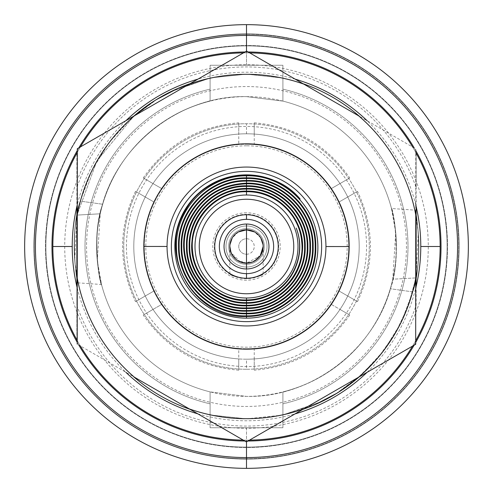 <?xml version="1.0" encoding="UTF-8"?>
<svg xmlns="http://www.w3.org/2000/svg" width="493" height="493" viewBox="0 0 493 493"><rect width="100%" height="100%" fill="white"/><g stroke="black" fill="none" stroke-linecap="round" stroke-linejoin="round"><path stroke-width="0.37" stroke-dasharray="2.46 1.85" d="M254.246 134.065L254.246 144.554A102.242 102.242 0 0 1 330.92 188.819L339.997 183.575A112.7 112.7 0 0 0 254.246 134.065A112.7 112.7 0 0 1 347.744 196.99L338.666 202.235A102.242 102.242 0 0 1 338.666 290.765L347.744 296.01A112.7 112.7 0 0 0 347.744 196.99A112.7 112.7 0 0 1 339.997 309.425L330.92 304.181A102.242 102.242 0 0 1 254.246 348.446L254.246 358.935A112.7 112.7 0 0 0 339.997 309.425A112.7 112.7 0 0 1 238.754 358.935L238.754 348.446A102.242 102.242 0 0 1 162.08 304.181L153.003 309.425A112.7 112.7 0 0 0 238.754 358.935A112.7 112.7 0 0 1 145.256 296.01L154.334 290.765A102.242 102.242 0 0 1 154.334 202.235L145.256 196.99A112.7 112.7 0 0 0 145.256 296.01A112.7 112.7 0 0 1 153.003 183.575L162.08 188.819A102.242 102.242 0 0 1 238.754 144.554L238.754 134.065A112.7 112.7 0 0 0 153.003 183.575A112.7 112.7 0 0 1 246.5 133.8A112.7 112.7 0 0 0 133.8 246.5A112.7 112.7 0 0 0 246.5 359.2A112.7 112.7 0 0 0 359.2 246.5A112.7 112.7 0 0 0 246.5 133.8A112.7 112.7 0 0 1 254.246 134.065C254.246 119.244 254.246 119.244 254.246 134.065C254.246 119.244 254.246 119.244 254.246 134.065A112.7 112.7 0 0 1 339.997 183.575C352.834 176.167 352.834 176.167 339.997 183.575C352.834 176.167 352.834 176.167 339.997 183.575A112.7 112.7 0 0 0 254.246 134.065M416.129 339.899A193.644 193.644 0 0 1 52.856 246.5A193.644 193.644 0 0 1 416.129 153.101A193.644 193.644 0 0 1 416.129 339.899A193.644 193.644 0 0 0 416.129 153.101L416.129 305.432A179.575 179.575 0 0 1 76.871 305.432L76.871 153.101A193.644 193.644 0 0 0 76.871 339.899L76.871 286.476L76.871 339.899A193.644 193.644 0 0 0 416.129 339.899M77.21 340.509A193.644 193.644 0 0 0 80.334 345.932A193.644 193.644 0 0 1 77.21 340.509M243.271 440.113A193.644 193.644 0 0 0 249.526 440.12A193.644 193.644 0 0 1 243.271 440.113M412.561 346.104A193.644 193.644 0 0 0 415.691 340.688A193.644 193.644 0 0 1 412.561 346.104M415.79 152.491A193.644 193.644 0 0 0 412.666 147.068A193.644 193.644 0 0 1 415.79 152.491M249.729 52.887A193.644 193.644 0 0 0 243.474 52.88A193.644 193.644 0 0 1 249.729 52.887M80.439 146.896A193.644 193.644 0 0 0 77.309 152.312A193.644 193.644 0 0 1 80.439 146.896M246.5 369.269A122.769 122.769 0 0 1 123.731 246.5A122.769 122.769 0 0 1 246.5 123.731A122.769 122.769 0 0 0 123.731 246.5A122.769 122.769 0 0 0 246.5 369.269A122.769 122.769 0 0 0 369.269 246.5A122.769 122.769 0 0 0 246.5 123.731A122.769 122.769 0 0 1 369.269 246.5A122.769 122.769 0 0 1 246.5 369.269L246.5 359.2A112.7 112.7 0 0 1 133.8 246.5A112.7 112.7 0 0 1 246.5 133.8L246.5 123.731A122.769 122.769 0 0 0 123.731 246.5A122.769 122.769 0 0 0 246.5 369.269A122.769 122.769 0 0 0 369.269 246.5A122.769 122.769 0 0 0 246.5 123.731L246.5 133.8A112.7 112.7 0 0 1 359.2 246.5A112.7 112.7 0 0 1 246.5 359.2L246.5 369.269M246.5 348.742A102.242 102.242 0 0 0 348.742 246.5A102.242 102.242 0 0 0 246.5 144.258A102.242 102.242 0 0 1 330.92 304.181A102.242 102.242 0 0 1 154.334 290.765A102.242 102.242 0 0 1 246.5 144.258A102.242 102.242 0 0 0 144.258 246.5A102.242 102.242 0 0 0 246.5 348.742M77.235 288.004A174.275 174.275 0 0 0 125.795 372.209M197.81 413.837A174.275 174.275 0 0 0 295.011 413.892M367.075 372.332A174.275 174.275 0 0 0 415.722 288.183M415.765 204.996A174.275 174.275 0 0 0 367.205 120.791M295.19 79.163A174.275 174.275 0 0 0 197.989 79.108M125.925 120.668A174.275 174.275 0 0 0 77.278 204.817M238.754 358.935C238.754 373.756 238.754 373.756 238.754 358.935C238.754 373.756 238.754 373.756 238.754 358.935A112.7 112.7 0 0 1 153.003 309.425C140.166 316.833 140.166 316.833 153.003 309.425C140.166 316.833 140.166 316.833 153.003 309.425A112.7 112.7 0 0 0 238.754 358.935M339.997 309.425C352.834 316.833 352.834 316.833 339.997 309.425C352.834 316.833 352.834 316.833 339.997 309.425A112.7 112.7 0 0 1 254.246 358.935C254.246 373.756 254.246 373.756 254.246 358.935C254.246 373.756 254.246 373.756 254.246 358.935A112.7 112.7 0 0 0 339.997 309.425C352.834 316.833 352.834 316.833 339.997 309.425L330.92 304.181L339.997 309.425M145.256 196.99C132.42 189.583 132.42 189.583 145.256 196.99C132.42 189.583 132.42 189.583 145.256 196.99A112.7 112.7 0 0 0 145.256 296.01C132.42 303.417 132.42 303.417 145.256 296.01C132.42 303.417 132.42 303.417 145.256 296.01A112.7 112.7 0 0 1 145.256 196.99L154.334 202.235L145.256 196.99C132.42 189.583 132.42 189.583 145.256 196.99M347.744 296.01C360.58 303.417 360.58 303.417 347.744 296.01C360.58 303.417 360.58 303.417 347.744 296.01A112.7 112.7 0 0 0 347.744 196.99C360.58 189.583 360.58 189.583 347.744 196.99C360.58 189.583 360.58 189.583 347.744 196.99A112.7 112.7 0 0 1 347.744 296.01L338.666 290.765L347.744 296.01C360.58 303.417 360.58 303.417 347.744 296.01M153.003 183.575C140.166 176.167 140.166 176.167 153.003 183.575C140.166 176.167 140.166 176.167 153.003 183.575A112.7 112.7 0 0 1 238.754 134.065C238.754 119.244 238.754 119.244 238.754 134.065C238.754 119.244 238.754 119.244 238.754 134.065A112.7 112.7 0 0 0 153.003 183.575C140.166 176.167 140.166 176.167 153.003 183.575L162.08 188.819L153.003 183.575M339.997 183.575L330.92 188.819L339.997 183.575C352.834 176.167 352.834 176.167 339.997 183.575M154.334 290.765L145.256 296.01C132.42 303.417 132.42 303.417 145.256 296.01L154.334 290.765M338.666 202.235L347.744 196.99C360.58 189.583 360.58 189.583 347.744 196.99L338.666 202.235M153.003 309.425L162.08 304.181L153.003 309.425C140.166 316.833 140.166 316.833 153.003 309.425M416.129 153.101A193.644 193.644 0 0 0 76.871 153.101L76.871 187.568A179.575 179.575 0 0 1 416.129 187.568L416.129 153.101M86.552 246.5A159.948 159.948 0 0 0 246.5 406.448A159.948 159.948 0 0 0 406.448 246.5A159.948 159.948 0 0 0 246.5 86.552A159.948 159.948 0 0 0 86.552 246.5M126.442 246.5A120.058 120.058 0 0 1 246.5 126.442A120.058 120.058 0 0 1 366.558 246.5A120.058 120.058 0 0 1 246.5 366.558A120.058 120.058 0 0 1 126.442 246.5M246.5 45.874A200.626 200.626 0 0 0 45.874 246.5A200.626 200.626 0 0 0 246.5 447.126A200.626 200.626 0 0 0 447.126 246.5A200.626 200.626 0 0 0 246.5 45.874L246.5 34.257A212.243 212.243 0 0 0 34.257 246.5A212.243 212.243 0 0 0 246.5 458.743L246.5 447.126A200.626 200.626 0 0 1 45.874 246.5A200.626 200.626 0 0 1 246.5 45.874A200.626 200.626 0 0 1 447.126 246.5A200.626 200.626 0 0 1 246.5 447.126L246.5 458.743A212.243 212.243 0 0 0 458.743 246.5A212.243 212.243 0 0 0 246.5 34.257L246.5 45.874A200.626 200.626 0 0 0 45.874 246.5A200.626 200.626 0 0 0 246.5 447.126L246.5 458.743A212.243 212.243 0 0 0 458.743 246.5A212.243 212.243 0 0 0 246.5 34.257A212.243 212.243 0 0 1 458.743 246.5A212.243 212.243 0 0 1 246.5 458.743A212.243 212.243 0 0 1 34.257 246.5A212.243 212.243 0 0 1 246.5 34.257A212.243 212.243 0 0 0 34.257 246.5A212.243 212.243 0 0 0 246.5 458.743A212.243 212.243 0 0 1 34.257 246.5A212.243 212.243 0 0 1 246.5 34.257L246.5 45.874A200.626 200.626 0 0 1 447.126 246.5A200.626 200.626 0 0 1 246.5 447.126A200.626 200.626 0 0 1 45.874 246.5A200.626 200.626 0 0 1 246.5 45.874L246.5 34.257A212.243 212.243 0 0 1 458.743 246.5A212.243 212.243 0 0 1 246.5 458.743L246.5 447.126A200.626 200.626 0 0 0 447.126 246.5A200.626 200.626 0 0 0 246.5 45.874M210.098 89.159L210.098 65.249L282.902 65.249L282.902 89.159A161.501 161.501 0 0 1 282.902 403.841L282.902 427.751L210.098 427.751L210.098 403.841A161.501 161.501 0 0 1 210.098 89.159L210.098 78.048A172.34 172.34 0 0 0 210.098 414.952L210.098 427.751L282.902 427.751L282.902 414.952A172.34 172.34 0 0 0 282.902 78.048L282.902 65.249L210.098 65.249L210.098 101.108C159.806 113.082 116.927 153.982 102.698 204.256C91.451 231.568 99.765 285.657 101.515 284.498C101.09 286.895 91.753 242.957 100.233 213.796C113.445 147.142 179.372 94.878 246.5 96.622A149.878 149.878 0 0 0 96.622 246.5A149.878 149.878 0 0 0 246.5 396.378L210.098 391.892A149.878 149.878 0 0 1 210.098 101.108A149.878 149.878 0 0 0 210.098 391.892L210.098 403.841A161.501 161.501 0 0 1 210.098 89.159M303.029 83.693A172.34 172.34 0 0 0 246.5 74.16L282.902 78.048A172.34 172.34 0 0 1 303.029 83.693A172.34 172.34 0 0 0 246.5 74.16L211.257 77.802L177.227 88.691L211.257 77.802L246.5 74.16L282.902 78.048L282.902 101.108L282.902 89.159A161.501 161.501 0 0 1 282.902 403.841L282.902 391.892A149.878 149.878 0 0 0 282.902 101.108L246.5 96.622C179.372 94.878 113.445 147.142 100.233 213.796L97.287 260.606L101.521 284.504L78.036 282.859L74.726 260.477L77.044 215.096L96.881 160.964L133.769 116.145A172.34 172.34 0 0 0 77.278 213.87A172.34 172.34 0 0 1 133.769 116.145A172.34 172.34 0 0 0 77.044 215.096L100.233 213.796C90.755 246.549 103.407 294.487 101.213 283.309C97.602 276.407 92.986 228.875 102.698 204.256C116.927 153.982 159.806 113.082 210.098 101.108L210.098 78.048L170.824 91.661A172.34 172.34 0 0 1 210.098 78.048L170.824 91.661M210.098 427.751L210.098 391.892L210.098 427.751L282.902 427.751L282.902 391.892C333.194 379.918 376.073 339.018 390.302 288.744C401.548 261.432 393.235 207.343 391.485 208.502C391.91 206.105 401.247 250.043 392.767 279.204C379.555 345.858 313.628 398.122 246.5 396.378A149.878 149.878 0 0 0 396.378 246.5A149.878 149.878 0 0 0 246.5 96.622L282.902 101.108A149.878 149.878 0 0 1 282.902 391.892L282.902 414.952L322.175 401.339A172.34 172.34 0 0 1 282.902 414.952L282.902 427.751L210.098 427.751M157.501 98.914L131.218 118.394L109.021 142.569L91.797 170.553L80.242 201.119C70.265 227.174 75.799 281.546 78.011 282.729C78.325 287.148 69.994 245.354 77.044 215.096L96.881 160.964L133.769 116.145M156.016 99.82L154.099 101.022L156.016 99.82A172.34 172.34 0 0 0 152.694 101.922M246.5 74.16A172.34 172.34 0 0 0 190.144 83.631A172.34 172.34 0 0 1 246.5 74.16M76.871 216.051A172.34 172.34 0 0 0 76.871 276.949A172.34 172.34 0 0 1 76.871 216.051A172.34 172.34 0 0 0 76.871 276.949M77.241 278.952A172.34 172.34 0 0 0 133.634 376.738A172.34 172.34 0 0 1 77.241 278.952A172.34 172.34 0 0 0 133.634 376.738M189.971 409.307A172.34 172.34 0 0 0 246.5 418.84L210.098 414.952A172.34 172.34 0 0 1 189.971 409.307A172.34 172.34 0 0 0 246.5 418.84L210.098 414.952L210.098 391.892L246.5 396.378C313.628 398.122 379.555 345.858 392.767 279.204L415.956 277.904L408.031 306.566L395.213 333.595L377.848 358.072L356.476 379.191A172.34 172.34 0 0 0 356.501 379.172M157.563 98.883L131.255 118.357L109.045 142.539L91.803 170.535L80.242 201.119L102.698 204.256L80.242 201.119C70.265 227.174 75.799 281.546 78.011 282.729C78.325 287.148 69.994 245.354 77.044 215.096L100.233 213.796M336.984 393.18L338.901 391.978L336.984 393.18A172.34 172.34 0 0 0 340.306 391.078M315.773 404.309L281.743 415.198L246.5 418.84A172.34 172.34 0 0 0 302.856 409.369A172.34 172.34 0 0 1 246.5 418.84L281.743 415.198L315.773 404.309M359.366 116.262A172.34 172.34 0 0 1 415.759 214.048A172.34 172.34 0 0 0 359.366 116.262A172.34 172.34 0 0 1 415.759 214.048M416.129 216.051A172.34 172.34 0 0 1 416.129 276.949A172.34 172.34 0 0 0 416.129 216.051A172.34 172.34 0 0 1 416.129 276.949M356.476 379.191L377.848 358.072L395.213 333.595L408.031 306.566L415.956 277.904L392.767 279.204L395.713 232.394L391.479 208.496L414.964 210.141L418.274 232.523L415.956 277.904C423.006 247.646 414.675 205.852 414.989 210.271C417.201 211.454 422.735 265.826 412.758 291.881L390.302 288.744L412.758 291.881L401.197 322.465L383.955 350.461L361.745 374.643L335.437 394.117L361.745 374.643L383.955 350.461L401.197 322.465L412.758 291.881C422.735 265.826 417.201 211.454 414.989 210.271C414.675 205.852 423.006 247.646 415.956 277.904A172.34 172.34 0 0 1 359.231 376.855A172.34 172.34 0 0 0 415.722 279.13A172.34 172.34 0 0 1 359.231 376.855M282.902 65.249L282.902 101.108L282.902 65.249L210.098 65.249L282.902 65.249M392.767 279.204C402.245 246.451 389.593 198.513 391.787 209.691C395.398 216.593 400.014 264.125 390.302 288.744C376.073 339.018 333.194 379.918 282.902 391.892L282.902 414.952L322.175 401.339M246.5 447.502A201.002 201.002 0 0 1 45.498 246.5A201.002 201.002 0 0 1 246.5 45.498A201.002 201.002 0 0 1 447.502 246.5A201.002 201.002 0 0 1 246.5 447.502A201.002 201.002 0 0 1 45.498 246.5A201.002 201.002 0 0 1 246.5 45.498L246.5 33.881A212.619 212.619 0 0 0 33.881 246.5A212.619 212.619 0 0 0 246.5 459.119L246.5 447.502L246.5 459.119A212.619 212.619 0 0 0 459.119 246.5A212.619 212.619 0 0 0 246.5 33.881L246.5 45.498A201.002 201.002 0 0 1 447.502 246.5A201.002 201.002 0 0 1 246.5 447.502M246.5 459.119A212.619 212.619 0 0 1 33.881 246.5A212.619 212.619 0 0 0 246.5 459.119A212.619 212.619 0 0 0 459.119 246.5A212.619 212.619 0 0 1 246.5 459.119L246.5 468.35A221.85 221.85 0 0 0 468.35 246.5A221.85 221.85 0 0 0 246.5 24.65L246.5 33.881A212.619 212.619 0 0 1 459.119 246.5A212.619 212.619 0 0 0 246.5 33.881A212.619 212.619 0 0 0 33.881 246.5A212.619 212.619 0 0 1 246.5 33.881A212.619 212.619 0 0 1 459.119 246.5A212.619 212.619 0 0 1 246.5 459.119A212.619 212.619 0 0 1 33.881 246.5A212.619 212.619 0 0 1 246.5 33.881L246.5 24.65A221.85 221.85 0 0 1 468.35 246.5A221.85 221.85 0 0 1 246.5 468.35L246.5 459.119M24.65 246.5A221.85 221.85 0 0 1 246.5 24.65A221.85 221.85 0 0 0 24.65 246.5A221.85 221.85 0 0 0 246.5 468.35A221.85 221.85 0 0 1 24.65 246.5M246.5 35.428A211.072 211.072 0 0 0 35.428 246.5A211.072 211.072 0 0 0 246.5 457.572A211.072 211.072 0 0 1 35.428 246.5A211.072 211.072 0 0 1 246.5 35.428A211.072 211.072 0 0 1 457.572 246.5A211.072 211.072 0 0 1 246.5 457.572A211.072 211.072 0 0 0 457.572 246.5A211.072 211.072 0 0 0 246.5 35.428M246.5 441.864L246.5 441.025A194.525 194.525 0 0 0 247.967 441.019A194.525 194.525 0 0 1 246.5 441.025L246.5 441.864M414.12 345.205A194.525 194.525 0 0 0 415.691 342.487A194.525 194.525 0 0 1 414.12 345.205M415.79 150.692A194.525 194.525 0 0 0 414.225 147.968A194.525 194.525 0 0 1 415.79 150.692M248.17 51.981A194.525 194.525 0 0 0 246.5 51.975L246.5 51.136L246.5 51.975A194.525 194.525 0 0 0 245.033 51.981A194.525 194.525 0 0 1 246.5 51.975L246.5 64.719L246.5 51.975A194.525 194.525 0 0 1 248.17 51.981M78.88 147.795A194.525 194.525 0 0 0 77.309 150.513A194.525 194.525 0 0 1 78.88 147.795M77.21 342.308A194.525 194.525 0 0 0 78.775 345.032A194.525 194.525 0 0 1 77.21 342.308M244.83 441.019A194.525 194.525 0 0 0 246.5 441.025L246.5 428.281A181.781 181.781 0 0 1 64.719 246.5A181.781 181.781 0 0 1 246.5 64.719A181.781 181.781 0 0 1 428.281 246.5A181.781 181.781 0 0 1 246.5 428.281L246.5 441.025A194.525 194.525 0 0 1 244.83 441.019M246.5 145.805A100.695 100.695 0 0 0 145.805 246.5A100.695 100.695 0 0 0 246.5 347.195A100.695 100.695 0 0 0 347.195 246.5A100.695 100.695 0 0 0 246.5 145.805M246.5 321.633A75.133 75.133 0 0 1 171.367 246.5A75.133 75.133 0 0 1 246.5 171.367A75.133 75.133 0 0 1 321.633 246.5A75.133 75.133 0 0 1 246.5 321.633A75.133 75.133 0 0 1 171.367 246.5A75.133 75.133 0 0 1 246.5 171.367A75.133 75.133 0 0 1 321.633 246.5A75.133 75.133 0 0 1 246.5 321.633M246.5 212.803A33.697 33.697 0 0 0 212.803 246.5A33.697 33.697 0 0 0 246.5 280.197A33.697 33.697 0 0 0 280.197 246.5A33.697 33.697 0 0 0 246.5 212.803M246.5 254.246A7.746 7.746 0 0 0 254.246 246.5A7.746 7.746 0 0 0 246.5 238.754A7.746 7.746 0 0 0 238.754 246.5A7.746 7.746 0 0 0 246.5 254.246L246.5 264.31A17.81 17.81 0 0 0 264.31 246.5A17.81 17.81 0 0 0 246.5 228.69L246.5 238.754A7.746 7.746 0 0 1 254.246 246.5A7.746 7.746 0 0 1 246.5 254.246A7.746 7.746 0 0 1 238.754 246.5A7.746 7.746 0 0 1 246.5 238.754L246.5 228.69A17.81 17.81 0 0 1 264.31 246.5A17.81 17.81 0 0 1 246.5 264.31L246.5 267.027A20.527 20.527 0 0 0 267.027 246.5A20.527 20.527 0 0 0 246.5 225.973A20.527 20.527 0 0 1 267.027 246.5A20.527 20.527 0 0 1 246.5 267.027A20.527 20.527 0 0 1 225.973 246.5A20.527 20.527 0 0 1 246.5 225.973A20.527 20.527 0 0 0 225.973 246.5A20.527 20.527 0 0 0 246.5 267.027A20.527 20.527 0 0 0 267.027 246.5A20.527 20.527 0 0 0 246.5 225.973L246.5 228.69A17.81 17.81 0 0 0 228.69 246.5A17.81 17.81 0 0 0 246.5 264.31L246.5 254.246M246.5 225.973A20.527 20.527 0 0 0 225.973 246.5A20.527 20.527 0 0 0 246.5 267.027L246.5 264.31A17.81 17.81 0 0 1 228.69 246.5A17.81 17.81 0 0 1 246.5 228.69L246.5 225.973M229.849 273.997L229.849 246.5C231.199 256.853 236.745 262.405 246.5 263.151L246.5 278.644C236.35 277.183 230.798 275.636 229.849 273.997C230.977 275.704 236.523 277.257 246.5 278.644C236.35 277.183 230.798 275.636 229.849 273.997C230.977 275.704 236.523 277.257 246.5 278.644L246.5 263.151C236.788 262.436 231.235 256.884 229.849 246.5C231.235 256.884 236.788 262.436 246.5 263.151A16.651 16.651 0 0 1 229.849 246.5A16.651 16.651 0 0 1 246.5 229.849A16.651 16.651 0 0 1 263.151 246.5A16.651 16.651 0 0 1 246.5 263.151C256.255 262.399 261.808 256.847 263.151 246.5L261.962 252.687M263.151 273.997L263.151 246.5C261.808 256.847 256.255 262.399 246.5 263.151L246.5 278.644C256.643 277.189 262.19 275.642 263.151 273.997C262.042 275.698 256.489 277.245 246.5 278.644C256.643 277.189 262.19 275.642 263.151 273.997C262.042 275.698 256.489 277.245 246.5 278.644L246.5 263.151L260.187 255.99L252.459 262.054M240.479 262.029L231.044 252.693M231.118 252.878L237.25 260.347L246.882 263.151M249.575 262.868L252.49 262.042M254.622 261.037L261.888 252.866M263.065 248.238L263.065 244.762M260.779 237.928L254.622 231.963M238.378 231.963L232.221 237.928M229.935 244.762L229.935 248.238M230.132 249.575L231.075 252.78M246.5 278.674A32.174 32.174 0 0 1 214.326 246.5A32.174 32.174 0 0 1 246.5 214.326L246.5 214.745L246.5 214.326A32.174 32.174 0 0 1 278.674 246.5A32.174 32.174 0 0 1 246.5 278.674L246.5 278.255L246.5 278.674M246.5 293.748A47.248 47.248 0 0 0 293.748 246.5A47.248 47.248 0 0 0 246.5 199.252A47.248 47.248 0 0 1 293.748 246.5A47.248 47.248 0 0 1 246.5 293.748A47.248 47.248 0 0 1 199.252 246.5A47.248 47.248 0 0 1 246.5 199.252A47.248 47.248 0 0 0 199.252 246.5A47.248 47.248 0 0 0 246.5 293.748A47.248 47.248 0 0 0 293.748 246.5A47.248 47.248 0 0 0 246.5 199.252A47.248 47.248 0 0 0 199.252 246.5A47.248 47.248 0 0 0 246.5 293.748A47.248 47.248 0 0 1 199.252 246.5A47.248 47.248 0 0 1 246.5 199.252A47.248 47.248 0 0 1 293.748 246.5A47.248 47.248 0 0 1 246.5 293.748M325.941 246.543A79.441 79.441 0 0 1 246.457 325.941A79.441 79.441 0 0 1 167.059 246.457A79.441 79.441 0 0 1 246.543 167.059A79.441 79.441 0 0 1 325.941 246.543M77.21 344.126L77.309 148.701L246.605 51.075L415.79 148.874L415.691 344.299L246.395 441.925L77.21 344.126M254.246 122.812C294.685 126.288 326.514 144.665 349.747 177.948M238.754 370.188C198.315 366.712 166.486 348.335 143.253 315.052M349.747 315.052C326.514 348.335 294.685 366.712 254.246 370.188M135.507 191.364C118.302 228.123 118.302 264.877 135.507 301.636M357.493 301.636C374.698 264.877 374.698 228.123 357.493 191.364M143.253 177.948C166.486 144.665 198.315 126.288 238.754 122.812"/><path stroke-width="0.74" d="M77.278 204.817A174.275 174.275 0 0 0 72.224 246.5L52.856 246.5A193.644 193.644 0 0 1 77.309 152.312A193.644 193.644 0 0 0 77.21 340.509A193.644 193.644 0 0 1 52.856 246.5L72.224 246.5A174.275 174.275 0 0 0 77.235 288.004M80.334 345.932A193.644 193.644 0 0 0 243.271 440.113A193.644 193.644 0 0 1 80.334 345.932M249.526 440.12A193.644 193.644 0 0 0 412.561 346.104A193.644 193.644 0 0 1 249.526 440.12M415.691 340.688A193.644 193.644 0 0 0 415.79 152.491A193.644 193.644 0 0 1 415.691 340.688M412.666 147.068A193.644 193.644 0 0 0 249.729 52.887A193.644 193.644 0 0 1 412.666 147.068M243.474 52.88A193.644 193.644 0 0 0 80.439 146.896A193.644 193.644 0 0 1 243.474 52.88M125.795 372.209A174.275 174.275 0 0 0 197.81 413.837M295.011 413.892A174.275 174.275 0 0 0 367.075 372.332M415.722 288.183A174.275 174.275 0 0 0 420.775 246.5L440.144 246.5L420.775 246.5A174.275 174.275 0 0 0 415.765 204.996M367.205 120.791A174.275 174.275 0 0 0 295.19 79.163M197.989 79.108A174.275 174.275 0 0 0 125.925 120.668M416.129 206.524L416.129 286.476L416.129 206.524M76.871 206.524L76.871 286.476L76.871 206.524M156.016 99.82L177.227 88.691L156.016 99.82A172.34 172.34 0 0 1 170.824 91.661L157.501 98.914M133.769 116.145A172.34 172.34 0 0 1 190.144 83.631A172.34 172.34 0 0 0 133.769 116.145L154.099 101.022L133.769 116.145A172.34 172.34 0 0 1 152.694 101.922M76.871 216.051A172.34 172.34 0 0 1 77.278 213.87A172.34 172.34 0 0 0 76.871 216.051A172.34 172.34 0 0 1 77.044 215.096M76.871 276.949A172.34 172.34 0 0 0 77.241 278.952A172.34 172.34 0 0 1 76.871 276.949A172.34 172.34 0 0 0 77.241 278.952M133.634 376.738A172.34 172.34 0 0 0 189.971 409.307A172.34 172.34 0 0 1 133.634 376.738A172.34 172.34 0 0 0 189.971 409.307M170.824 91.661L157.563 98.883M356.476 379.191L338.901 391.978L356.476 379.191A172.34 172.34 0 0 1 340.306 391.078M336.984 393.18L315.773 404.309L336.984 393.18A172.34 172.34 0 0 1 322.175 401.339L335.437 394.117L322.175 401.339M303.029 83.693A172.34 172.34 0 0 1 359.366 116.262A172.34 172.34 0 0 0 303.029 83.693A172.34 172.34 0 0 1 359.366 116.262M415.759 214.048A172.34 172.34 0 0 1 416.129 216.051A172.34 172.34 0 0 0 415.759 214.048A172.34 172.34 0 0 1 416.129 216.051M416.129 276.949A172.34 172.34 0 0 1 415.722 279.13A172.34 172.34 0 0 0 416.129 276.949A172.34 172.34 0 0 1 415.956 277.904M359.231 376.855A172.34 172.34 0 0 1 302.856 409.369A172.34 172.34 0 0 0 359.231 376.855A172.34 172.34 0 0 1 356.501 379.172M468.35 246.5A221.85 221.85 0 0 0 246.5 24.65A221.85 221.85 0 0 0 24.65 246.5A221.85 221.85 0 0 0 246.5 468.35A221.85 221.85 0 0 0 468.35 246.5A221.85 221.85 0 0 1 246.5 468.35A221.85 221.85 0 0 1 24.65 246.5A221.85 221.85 0 0 1 246.5 24.65L246.5 35.428A211.072 211.072 0 0 0 35.428 246.5A211.072 211.072 0 0 0 246.5 457.572L246.5 468.35L246.5 457.572A211.072 211.072 0 0 0 457.572 246.5A211.072 211.072 0 0 0 246.5 35.428L246.5 24.65A221.85 221.85 0 0 1 468.35 246.5M246.5 457.572L246.5 441.864L246.5 457.572A211.072 211.072 0 0 1 35.428 246.5A211.072 211.072 0 0 1 246.5 35.428A211.072 211.072 0 0 1 457.572 246.5A211.072 211.072 0 0 1 246.5 457.572M247.967 441.019A194.525 194.525 0 0 0 414.12 345.205A194.525 194.525 0 0 1 247.967 441.019M415.691 342.487A194.525 194.525 0 0 0 415.79 150.692A194.525 194.525 0 0 1 415.691 342.487M414.225 147.968A194.525 194.525 0 0 0 248.17 51.981A194.525 194.525 0 0 1 414.225 147.968M246.5 51.136L246.5 35.428L246.5 51.136M245.033 51.981A194.525 194.525 0 0 0 78.88 147.795A194.525 194.525 0 0 1 245.033 51.981M77.309 150.513A194.525 194.525 0 0 0 77.21 342.308A194.525 194.525 0 0 1 77.309 150.513M78.775 345.032A194.525 194.525 0 0 0 244.83 441.019A194.525 194.525 0 0 1 78.775 345.032M246.5 171.367A75.133 75.133 0 0 0 171.367 246.5A75.133 75.133 0 0 0 246.5 321.633A75.133 75.133 0 0 0 321.633 246.5A75.133 75.133 0 0 0 246.5 171.367A75.133 75.133 0 0 1 321.633 246.5A75.133 75.133 0 0 1 246.5 321.633A75.133 75.133 0 0 1 171.367 246.5A75.133 75.133 0 0 1 246.5 171.367M246.5 273.64A27.14 27.14 0 0 0 273.64 246.5A27.14 27.14 0 0 0 246.5 219.36A27.14 27.14 0 0 0 219.36 246.5A27.14 27.14 0 0 0 246.5 273.64L246.5 278.255L246.5 273.64A27.14 27.14 0 0 0 273.64 246.5A27.14 27.14 0 0 0 246.5 219.36A27.14 27.14 0 0 0 219.36 246.5A27.14 27.14 0 0 0 246.5 273.64M254.622 231.963L246.5 229.849L246.5 224.038A22.462 22.462 0 0 1 268.962 246.5A22.462 22.462 0 0 1 246.5 268.962A22.462 22.462 0 0 1 224.038 246.5A22.462 22.462 0 0 1 246.5 224.038A22.462 22.462 0 0 0 224.038 246.5A22.462 22.462 0 0 0 246.5 268.962L246.5 263.151A16.651 16.651 0 0 0 263.151 246.5A16.651 16.651 0 0 0 246.5 229.849A16.651 16.651 0 0 0 229.849 246.5A16.651 16.651 0 0 0 246.5 263.151L240.479 262.029M263.065 248.238L260.187 255.99L263.151 246.5M252.459 262.054L246.5 263.151L246.5 246.5L246.5 263.151A16.651 16.651 0 0 1 229.849 246.5A16.651 16.651 0 0 1 246.5 229.849L246.5 246.5L246.5 229.849L238.378 231.963M231.044 252.693L229.849 246.5M246.882 263.151L249.575 262.868M252.49 262.042L254.622 261.037M263.065 244.762L260.779 237.928M232.221 237.928L229.935 244.762M229.935 248.238L230.132 249.575M246.5 268.962A22.462 22.462 0 0 0 268.962 246.5A22.462 22.462 0 0 0 246.5 224.038L246.5 229.849A16.651 16.651 0 0 1 263.151 246.5A16.651 16.651 0 0 1 246.5 263.151L246.5 268.962M246.5 214.745L246.5 219.36L246.5 214.745A31.755 31.755 0 0 1 278.255 246.5A31.755 31.755 0 0 1 246.5 278.255A31.755 31.755 0 0 1 214.745 246.5A31.755 31.755 0 0 1 246.5 214.745M246.5 298.006A51.506 51.506 0 0 0 298.006 246.5A51.506 51.506 0 0 0 246.5 194.994A51.506 51.506 0 0 0 194.994 246.5A51.506 51.506 0 0 0 246.5 298.006A51.506 51.506 0 0 0 298.006 246.5A51.506 51.506 0 0 0 246.5 194.994L246.5 191.728C274.305 191.081 299.442 213.752 301.661 241.416C305.685 272.906 278.379 303.133 246.5 302.597L246.5 300.564C255.251 300.465 263.496 298.394 271.23 294.352C294.728 282.495 306.073 252.274 296.213 228.068C305.857 252.324 294.296 282.255 270.947 293.803C263.299 297.797 255.152 299.849 246.5 299.947L246.5 298.006L246.5 299.947C219.521 300.81 194.501 278.095 192.627 251.122C188.733 220.753 215.891 190.871 246.5 191.728L246.5 194.994A51.506 51.506 0 0 0 194.994 246.5A51.506 51.506 0 0 0 246.5 298.006M246.5 293.748A47.248 47.248 0 0 1 199.252 246.5A47.248 47.248 0 0 1 246.5 199.252A47.248 47.248 0 0 1 293.748 246.5A47.248 47.248 0 0 1 246.5 293.748A47.248 47.248 0 0 0 293.748 246.5A47.248 47.248 0 0 0 246.5 199.252A47.248 47.248 0 0 0 199.252 246.5A47.248 47.248 0 0 0 246.5 293.748M246.5 313.813C282.119 314.762 314.318 282.039 313.154 246.697C314.035 211.25 281.706 179.156 246.5 180.512L246.5 178.478C283.321 177.622 315.779 209.691 315.181 246.58C316.229 283.383 283.832 316.309 246.5 315.847L246.5 313.813L246.5 315.847C209.457 317.005 175.65 283.894 176.494 246.334C175.563 208.73 208.447 175.397 246.5 175.828C279.728 174.713 311.866 201.489 316.82 234.945C318.86 246.864 317.973 258.572 314.158 270.072A71.645 71.645 0 0 1 246.5 318.145L246.5 316.463C284.165 316.937 316.857 283.715 315.803 246.58C316.407 209.359 283.66 176.993 246.5 177.862L246.5 175.828L246.5 177.862C210.406 176.95 177.369 209.932 178.521 246.235C177.757 282.686 210.191 314.854 246.5 313.813M246.5 311.163C281.33 311.521 311.354 281.059 310.504 246.697C311.219 212.384 280.622 182.2 246.5 183.162L246.5 181.128C281.374 179.785 313.406 211.577 312.531 246.697C313.69 281.706 281.793 314.133 246.5 313.197L246.5 311.163L246.5 313.197C210.523 314.226 178.386 282.353 179.144 246.235C178.004 210.264 210.733 177.579 246.5 178.478L246.5 180.512C211.109 179.846 179.951 211.75 181.171 246.629C180.432 281.374 212.384 312.537 246.5 311.163M246.5 310.547L246.5 308.513C279.081 309.339 308.889 279.494 307.854 246.808C308.593 213.95 279.229 184.801 246.5 185.812L246.5 183.778C280.289 182.829 310.59 212.717 309.881 246.697C310.726 280.727 280.998 310.892 246.5 310.547C212.711 311.909 181.06 281.041 181.794 246.629C180.586 212.076 211.448 180.481 246.5 181.128L246.5 183.162C221.012 184.376 202.284 196.085 190.316 218.282C168.902 257.784 201.742 310.633 246.5 308.513L246.5 310.547M246.5 307.897L246.5 305.863C278.348 306.387 306.245 277.842 305.204 246.451C305.87 215.164 277.14 187.223 246.5 188.462L246.5 186.428C278.896 185.43 307.965 214.282 307.231 246.802C308.261 279.161 278.755 308.71 246.5 307.897C202.185 309.992 169.672 257.679 190.871 218.559C202.722 196.578 221.265 184.986 246.5 183.778L246.5 185.812C214.338 184.998 185.393 214.504 186.471 246.364C185.707 278.255 214.874 307.133 246.5 305.863L246.5 307.897M246.5 305.247L246.5 303.213C274.891 303.596 300.564 279.771 302.338 251.824C305.863 219.786 278.379 190.224 246.5 191.111L246.5 189.078C276.813 187.851 305.241 215.496 304.582 246.451C305.617 277.516 278.015 305.759 246.5 305.247C215.201 306.498 186.342 277.923 187.094 246.364C186.021 214.831 214.671 185.633 246.5 186.428L246.5 188.462C215.244 188.172 188.338 215.509 189.121 246.309C188.517 277.066 215.848 304.058 246.5 303.213L246.5 305.247M246.5 318.145A71.645 71.645 0 0 1 174.855 246.5A71.645 71.645 0 0 1 300.163 199.03C269.973 162.561 205.963 169.795 184.783 211.719C157.47 256.046 195 319.168 246.5 316.463L246.5 318.145M246.5 300.564L246.5 302.597C216.18 303.429 189.146 276.739 189.743 246.309C188.967 215.848 215.577 188.794 246.5 189.078L246.5 191.111C219.262 190.495 193.78 213.9 191.999 241.065C188.197 271.939 215.509 301.753 246.5 300.564M77.241 278.12L77.278 214.701A172.186 172.186 0 0 1 134.49 115.726L189.423 84.05A172.186 172.186 0 0 1 303.743 84.106L358.651 115.843A172.186 172.186 0 0 1 415.759 214.88L415.722 278.298A172.186 172.186 0 0 1 358.51 377.274L303.577 408.95A172.186 172.186 0 0 1 189.257 408.894L134.349 377.157A172.186 172.186 0 0 1 77.241 278.12L77.21 344.126L77.241 278.12A172.186 172.186 0 0 0 134.349 377.157L189.257 408.894A172.186 172.186 0 0 0 303.577 408.95L246.395 441.925L189.257 408.894L246.395 441.925L358.51 377.274A172.186 172.186 0 0 0 415.722 278.298L415.691 344.299L358.51 377.274L415.691 344.299L415.759 214.88A172.186 172.186 0 0 0 358.651 115.843L303.743 84.106A172.186 172.186 0 0 0 189.423 84.05L246.605 51.075L303.743 84.106L246.605 51.075L134.49 115.726A172.186 172.186 0 0 0 77.278 214.701L77.241 278.12M349.173 246.555A102.673 102.673 0 0 0 246.555 143.827A102.673 102.673 0 0 0 143.827 246.445A102.673 102.673 0 0 0 246.445 349.173A102.673 102.673 0 0 0 349.173 246.555L325.941 246.543A79.441 79.441 0 0 0 246.543 167.059A79.441 79.441 0 0 0 167.059 246.457L143.827 246.445A102.673 102.673 0 0 1 246.555 143.827A102.673 102.673 0 0 1 349.173 246.555A102.673 102.673 0 0 1 246.445 349.173A102.673 102.673 0 0 1 143.827 246.445L167.059 246.457A79.441 79.441 0 0 0 246.457 325.941A79.441 79.441 0 0 0 325.941 246.543L349.173 246.555M167.059 246.457A79.441 79.441 0 0 0 246.457 325.941A79.441 79.441 0 0 0 325.941 246.543A79.441 79.441 0 0 0 246.543 167.059A79.441 79.441 0 0 0 167.059 246.457M77.309 148.701L77.278 214.701L77.309 148.701L134.49 115.726L77.309 148.701"/></g></svg>
